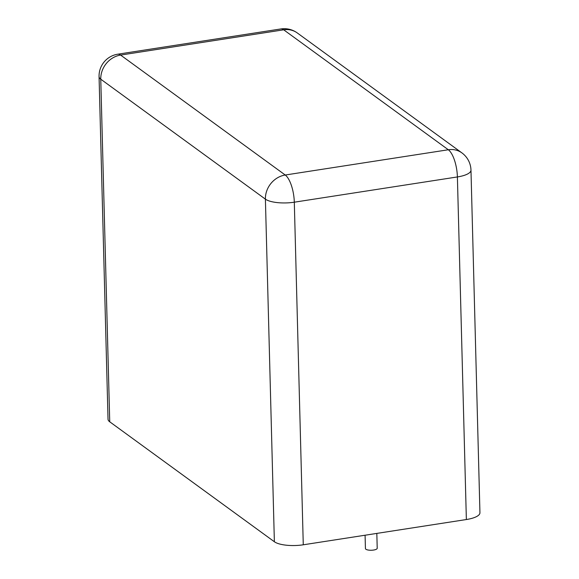 <?xml version="1.0" encoding="UTF-8"?>
<svg xmlns="http://www.w3.org/2000/svg" width="579" height="579" viewBox="0 0 579 579"><rect width="100%" height="100%" fill="white"/><g stroke="black" fill="none" stroke-linecap="round" stroke-linejoin="round"><path stroke-width="0.87" d="M108.027 419.218A22.103 6.941 -1.5 0 0 109.735 421.801L274.374 541.749L265.399 199.147L100.76 79.2A22.103 6.941 178.5 0 1 99.06 76.623L108.027 419.218M466.363 519.537L457.396 176.942A22.103 6.941 178.5 0 0 470.973 170.161L479.94 512.755A22.103 6.941 -1.5 0 1 466.363 519.537L303.273 544.796A22.103 6.941 178.5 0 1 274.374 541.749M365.081 535.22L365.429 548.552A5.891 1.853 -1.5 0 0 373.593 550.05A5.891 1.853 -1.5 0 0 377.211 548.241L376.828 533.404M109.735 421.801L100.76 79.2A22.103 19.425 126.1 0 1 120.598 55.07L283.696 29.811A22.103 7.925 -98.8 0 0 280.858 28.95L117.769 54.202A22.103 22.103 0 0 0 99.06 76.623M280.858 28.95A22.103 22.103 0 0 1 297.251 32.931A22.103 19.425 -53.9 0 0 283.696 29.811L448.327 149.758L285.237 175.017L120.598 55.07A22.103 7.925 -98.8 0 0 117.769 54.202M297.251 32.931L461.89 152.878A22.103 19.425 -53.9 0 0 448.327 149.758A22.103 7.925 81.2 0 1 457.396 176.942L294.306 202.194A22.103 6.941 178.5 0 1 265.399 199.147A22.103 19.425 126.1 0 1 285.237 175.017A22.103 7.925 81.2 0 1 294.306 202.194L303.273 544.796M470.973 170.161A22.103 22.103 0 0 0 461.89 152.878"/></g></svg>
